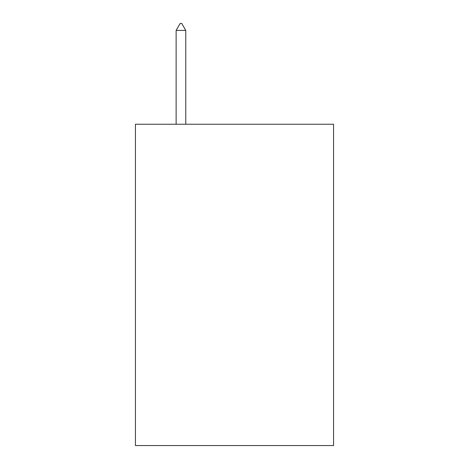 <?xml version="1.0" encoding="UTF-8"?>
<svg xmlns="http://www.w3.org/2000/svg" width="469" height="469" viewBox="0 0 469 469"><rect width="100%" height="100%" fill="white"/><g stroke="black" fill="none" stroke-linecap="round" stroke-linejoin="round"><path stroke-width="0.7" d="M333.57 124.238L333.57 445.55L135.43 445.55L135.43 124.238L333.57 124.238M185.765 30.415L181.749 23.45L180.143 23.45L176.127 30.415L185.765 30.415L185.765 124.238M176.127 30.415L176.127 124.238"/></g></svg>

